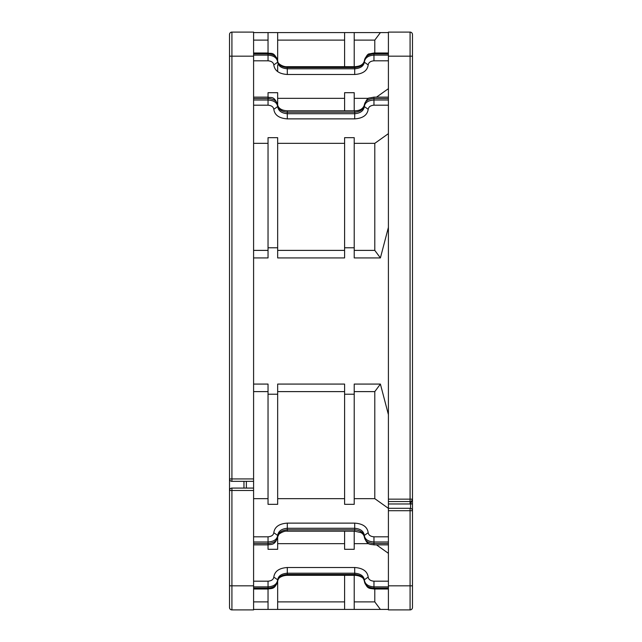 <?xml version="1.0" encoding="UTF-8"?>
<svg xmlns="http://www.w3.org/2000/svg" width="642" height="642" viewBox="0 0 642 642"><rect width="100%" height="100%" fill="white"/><g stroke="black" fill="none" stroke-linecap="round" stroke-linejoin="round"><path stroke-width="0.96" d="M412.485 597.686L412.485 529.819M412.485 34.508A2.407 2.407 0 0 0 410.077 32.1A2.407 2.407 0 0 1 412.485 34.508L412.485 585.825L410.077 585.825L410.077 510.711L388.41 510.711L388.41 609.9L410.077 609.9A2.407 2.407 0 0 0 412.485 607.492L412.485 585.825M412.485 485.745L412.485 443.429M412.485 191.115L412.485 284.213M412.485 499.677L412.485 458.966M412.485 603.913L412.485 607.492A2.407 2.407 0 0 1 410.077 609.9L410.077 585.825L388.41 585.825M412.485 283.603L412.485 450.323M388.41 508.303L410.077 508.303A2.407 2.407 0 0 1 412.485 510.711L412.485 499.155L410.559 503.946L412.485 503.946L412.485 499.147A2.407 2.407 0 0 1 410.077 501.562L388.41 501.562L388.41 510.711M412.485 57.379L412.485 41.73M388.41 32.1L410.077 32.1L388.41 32.1L388.41 501.562M253.59 384.077L268.035 384.077L268.035 394.22L277.665 394.22L277.665 384.077L344.594 384.077L344.594 394.22L354.224 394.22L354.224 384.077L380.401 384.077L374.792 391.612L374.792 498.657L388.41 508.36M380.401 384.077L388.41 414.652M388.41 227.348L380.401 257.923L374.792 250.388L354.224 250.388M253.59 257.923L268.035 257.923L268.035 247.78L277.665 247.78L277.665 137.677L268.035 137.677L268.035 247.78M380.401 257.923L354.224 257.923L354.224 247.78L344.594 247.78L344.594 257.923L277.665 257.923L277.665 247.78M374.792 250.388L374.792 143.343L388.41 133.64M354.224 247.78L354.224 137.677L344.594 137.677L344.594 247.78M344.594 250.388L277.665 250.388M268.035 250.388L253.59 250.388M253.59 56.175L229.515 56.175L229.515 34.508L229.515 607.492A2.407 2.407 0 0 0 231.922 609.9L253.59 609.9L253.59 32.1L231.922 32.1L253.59 32.1M229.515 478.932A2.407 2.407 0 0 0 231.922 481.339A2.407 2.407 0 0 1 229.515 478.932L231.922 478.932L231.922 481.339L253.59 481.339M229.515 584.621L229.515 600.27M231.922 488.081L231.922 490.488L229.515 490.488A2.407 2.407 0 0 1 231.922 488.081L253.59 488.081M231.922 609.9A2.407 2.407 0 0 1 229.515 607.492A2.407 2.407 0 0 0 231.922 609.9L231.922 585.825L253.59 585.825M231.922 32.1A2.407 2.407 0 0 0 229.515 34.508A2.407 2.407 0 0 1 231.922 32.1L231.922 478.932L253.59 478.932M268.035 391.612L253.59 391.612M268.035 394.22L268.035 504.323L277.665 504.323L277.665 394.22M344.594 391.612L277.665 391.612M344.594 394.22L344.594 504.323L354.224 504.323L354.224 394.22M374.792 391.612L354.224 391.612M354.224 498.657L374.792 498.657M277.665 498.657L344.594 498.657M253.59 498.657L268.035 498.657M388.41 536.808L373.965 536.808C370.522 536.511 368.596 535.139 368.187 532.699C367.352 526.873 362.858 523.679 354.705 523.126L287.295 523.126C279.126 523.695 274.632 526.881 273.813 532.699C273.404 535.139 271.478 536.511 268.035 536.808L268.035 549.303L277.665 549.303L277.665 535.412C277.095 539.408 273.885 541.599 268.035 541.984L253.59 541.984M388.41 553.332L376.485 544.865M354.224 543.662L368.813 543.662M344.594 531.191L344.594 549.303L354.224 549.303L354.224 531.191M277.665 543.662L344.594 543.662M253.59 589.003L268.035 589.003L268.035 609.418L277.665 609.418L277.665 579.814L273.813 577.086C273.404 579.525 271.478 580.898 268.035 581.195L268.035 586.868L253.59 586.868M273.813 577.086C274.624 571.284 279.118 568.09 287.295 567.512L354.705 567.512C362.874 568.082 367.368 571.276 368.187 577.086C368.596 579.525 370.522 580.898 373.965 581.195L388.41 581.195M374.792 589.003L374.792 601.883L380.401 609.418L388.41 609.418M268.035 609.418L253.59 609.418M344.594 575.32L344.594 609.418L277.665 609.418M344.594 609.418L354.224 609.418L354.224 575.32M380.401 609.418L354.224 609.418M388.41 32.581L380.401 32.581L374.792 40.117L374.792 52.997M354.224 66.68L354.224 32.581L380.401 32.581M354.224 32.581L344.594 32.581L344.594 66.68M277.665 32.581L268.035 32.581L268.035 52.997C270.788 54.161 274.038 50.878 277.665 60.95L277.665 32.581L344.594 32.581M253.59 32.581L268.035 32.581M368.187 64.914C368.596 62.475 370.522 61.102 373.965 60.805L373.965 55.132C368.115 55.549 364.905 57.9 364.335 62.186L368.187 64.914C367.36 70.732 362.866 73.918 354.705 74.488L287.295 74.488C279.11 73.91 274.615 70.716 273.813 64.914C273.404 62.475 271.478 61.102 268.035 60.805L253.59 60.805M253.59 97.135L268.035 97.135C270.9 98.274 274.126 95.136 277.665 105.087C278.347 109.317 281.557 111.692 287.295 112.206L354.705 112.206C360.443 111.692 363.653 109.317 364.335 105.087L364.335 106.572L368.187 109.3C367.344 115.127 362.85 118.321 354.705 118.874L287.295 118.874C279.126 118.305 274.632 115.119 273.813 109.3L277.665 106.572L277.665 92.697L268.035 92.697L268.035 98.515L253.59 98.515M344.594 98.338L277.665 98.338M354.224 110.809L354.224 92.697L344.594 92.697L344.594 110.809M368.813 98.338L354.224 98.338M376.485 97.135L388.41 88.668M368.187 109.3C368.596 106.861 370.522 105.489 373.965 105.192L388.41 105.192M253.59 105.192L268.035 105.192C271.478 105.489 273.404 106.861 273.813 109.3M268.035 143.343L253.59 143.343M344.594 143.343L277.665 143.343M374.792 143.343L354.224 143.343M287.295 118.874L287.295 110.809C281.83 110.456 278.62 108.546 277.665 105.087C277.095 101.091 273.885 98.9 268.035 98.515L268.035 100.016C273.877 100.401 277.087 102.592 277.665 106.572C278.347 110.817 281.557 113.201 287.295 113.714L354.705 113.714L354.705 118.874M364.335 105.087C366.117 100.136 367.866 97.769 369.591 97.977L373.965 97.135L373.965 100.016C368.107 100.409 364.897 102.6 364.335 106.572C363.653 110.817 360.443 113.201 354.705 113.714L354.705 110.809C359.841 110.745 363.051 108.835 364.335 105.087C364.905 101.091 368.115 98.9 373.965 98.515L388.41 98.515M287.295 67.811L287.295 67.546C281.557 67.073 278.347 64.874 277.665 60.95C277.095 56.656 273.885 54.297 268.035 53.88L268.035 60.805M287.295 66.68L287.295 68.79C281.557 68.317 278.347 66.118 277.665 62.186L277.665 60.95C276.71 62.98 282.873 67.217 287.295 66.68L354.705 66.68L354.705 67.546C360.443 67.073 363.653 64.874 364.335 60.95L364.335 62.186C363.653 66.118 360.443 68.317 354.705 68.79L354.705 74.488M388.41 55.132L373.965 55.132L373.965 53.88C368.115 54.297 364.905 56.656 364.335 60.95C366.109 56.014 367.858 53.639 369.583 53.848L373.965 52.997L373.965 53.88L388.41 53.88M253.59 55.132L268.035 55.132C273.877 55.549 277.087 57.9 277.665 62.186L273.813 64.914M268.035 40.117L253.59 40.117M277.665 71.607L277.665 64.93M344.594 40.117L277.665 40.117M374.792 40.117L354.224 40.117M253.59 601.883L268.035 601.883M277.665 601.883L344.594 601.883M354.224 601.883L374.792 601.883M287.295 567.512L287.295 573.21C281.557 573.683 278.347 575.882 277.665 579.814C277.095 584.1 273.885 586.451 268.035 586.868L268.035 588.12C273.877 587.703 277.087 585.343 277.665 581.05C278.347 577.126 281.557 574.927 287.295 574.454L354.705 574.454L354.705 575.32C357.273 575.368 359.608 575.994 361.719 577.222C362.89 577.736 363.765 579.012 364.335 581.042C364.897 585.343 368.107 587.695 373.965 588.12L388.41 588.12M354.705 575.32L287.295 575.32L287.295 573.21L354.705 573.21C360.443 573.683 363.653 575.882 364.335 579.814L368.187 577.086M354.705 567.512L354.705 574.454C360.443 574.927 363.653 577.126 364.335 581.05L364.335 579.814C364.905 584.1 368.115 586.451 373.965 586.868L388.41 586.868M273.813 532.699L277.665 535.428C278.347 531.183 281.557 528.799 287.295 528.286L287.295 529.794C281.557 530.308 278.347 532.683 277.665 536.913C277.087 540.909 273.877 543.1 268.035 543.485L253.59 543.485M354.705 523.126L354.705 528.286C360.443 528.799 363.653 531.183 364.335 535.428L364.335 536.913C363.653 532.683 360.443 530.308 354.705 529.794L354.705 531.191L360.844 532.579C362.714 533.542 363.878 534.987 364.335 536.913L364.335 535.428L368.187 532.699M373.965 536.808L373.965 541.984C368.115 541.591 364.905 539.408 364.335 535.428M388.41 543.485L373.965 543.485C368.115 543.1 364.905 540.909 364.335 536.913C367.104 545.556 370.049 544.031 373.965 544.865L388.41 544.865M277.665 535.428L277.665 536.913L279.013 534.104C282.279 531.841 285.04 530.87 287.295 531.191L354.705 531.191M412.485 510.711L410.077 510.711L410.077 508.303M410.077 501.562L410.077 499.155L412.485 499.155A2.407 2.407 0 0 1 410.077 501.562L410.077 503.97L388.41 503.97M412.485 56.175L388.41 56.175M410.077 32.1L410.077 499.155L388.41 499.155M246.368 481.339L246.368 488.081M253.59 490.488L231.922 490.488L231.922 585.825L229.515 585.825M253.59 536.808L268.035 536.808M388.41 541.984L373.965 541.984L373.965 544.865M253.59 581.195L268.035 581.195M373.965 581.195L373.965 589.003L388.41 589.003M388.41 60.805L373.965 60.805M373.965 105.192L373.965 100.016L388.41 100.016M268.035 105.192L268.035 100.016L253.59 100.016M253.59 52.997L268.035 52.997L268.035 53.88L253.59 53.88M287.295 74.488L287.295 68.79L354.705 68.79L354.705 67.546L287.295 67.546M287.295 575.32C284.591 575.393 282.215 576.051 280.169 577.294C279.029 577.832 278.195 579.084 277.665 581.042C274.88 589.733 271.847 588.184 268.035 589.003L268.035 588.12L253.59 588.12M287.295 523.126L287.295 528.286L354.705 528.286L354.705 529.794L287.295 529.794L287.295 531.191M410.559 508.352L410.559 503.946A4.815 4.815 0 0 1 410.077 503.97M243.96 481.339L243.96 488.081M373.965 52.997L388.41 52.997M373.965 97.135L388.41 97.135M287.295 110.809L354.705 110.809M354.705 66.68C360.186 66.399 363.396 64.489 364.335 60.958L364.335 62.186M364.335 581.05C367.152 589.757 369.993 588.12 373.965 589.003M253.59 544.865L268.035 544.865C271.751 544.063 274.937 545.588 277.665 536.913"/></g></svg>

